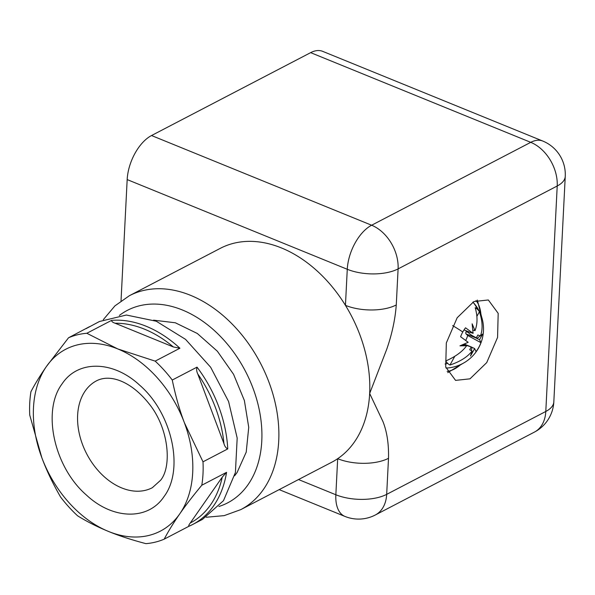 <?xml version="1.0" encoding="UTF-8"?>
<svg xmlns="http://www.w3.org/2000/svg" width="595" height="595" viewBox="0 0 595 595"><rect width="100%" height="100%" fill="white"/><g stroke="black" fill="none" stroke-linecap="round" stroke-linejoin="round"><path stroke-width="0.89" d="M121.03 300.877L127.174 179.586A36.176 19.702 -67.8 0 1 151.532 135.534L310.649 52.643A36.176 19.702 -67.8 0 1 322.676 51.349L542.774 141.045A36.176 19.702 112.2 0 0 530.747 142.339L310.649 52.643M206.227 517.248L224.189 515.627L240.789 509.618L331.713 462.255A120.592 85.107 -117.5 0 0 337.677 458.693A120.592 85.107 -117.5 0 0 369.659 393.474A120.592 85.107 -117.5 0 0 345.442 305.347A120.592 85.107 -117.5 0 0 281.435 247.937A120.592 85.107 -117.5 0 0 220.284 248.353L129.36 295.722L114.917 305.882L103.299 319.679M127.174 179.586L347.272 269.282L345.442 305.347A36.176 16.392 2.9 0 0 396.27 304.952L398.1 268.895A36.176 25.533 -117.5 0 0 371.63 225.23L151.532 135.534M298.519 479.548L335.848 494.757L337.677 458.693A36.176 16.392 2.9 0 0 388.505 458.306L386.676 494.363L545.793 411.472A36.176 25.533 62.5 0 1 534.414 432.104A36.176 36.176 0 0 0 553.826 401.848L565.25 176.38A36.176 36.176 0 0 0 542.774 141.045M396.27 304.952C395.177 319.478 391.971 334.316 386.653 349.481L369.659 393.474L382.994 421.662C387.025 431.955 388.862 444.168 388.505 458.306M469.99 378.837L455.562 380.384L445.707 367.018L446.324 342.936L457.168 317.76L473.903 301.531L488.331 299.977L498.186 313.349L497.569 337.425L486.725 362.608L469.99 378.837M153.57 320.162L175.332 322.78L197.302 333.475L217.361 351.228L233.575 374.322L244.381 400.532L248.732 427.329L246.218 452.133L237.078 472.542L234.631 475.769M201.809 485.223C192.78 496.133 185.417 505.69 179.727 513.902C173.435 522.975 168.259 531.394 164.205 539.152A111.548 78.726 62.5 0 1 145.924 543.652C131.339 539.791 118.851 535.723 108.469 531.432A102.504 72.345 62.5 0 1 41.836 457.704L29.75 415.109A111.548 78.726 62.5 0 1 30.933 391.696C34.993 383.939 40.17 375.519 46.462 366.446A102.504 72.345 62.5 0 1 117.713 348.908L155.169 361.128A111.548 78.726 62.5 0 1 172.26 380.034C175.57 395.972 179.601 410.171 184.346 422.636L202.999 461.817A111.548 78.726 62.5 0 1 201.809 485.223L226.569 472.333A111.548 78.726 62.5 0 1 213.642 505.795A111.548 78.726 62.5 0 1 192.668 524.493L202.516 519.361L223.489 500.67L235.412 472.497L237.182 438.069L228.584 401.513L210.652 367.241L185.551 339.358L156.284 321.233L126.385 315.03L99.439 321.508L85.977 328.685M68.544 337.767A111.548 78.726 62.5 0 1 86.825 333.274L117.713 348.908A102.504 72.345 62.5 0 1 184.346 422.636A102.504 72.345 62.5 0 1 179.727 513.902A102.504 72.345 62.5 0 1 108.469 531.432C96.985 526.701 86.692 521.488 77.581 515.798A111.548 78.726 62.5 0 1 60.489 496.885C52.687 483.289 46.469 470.228 41.836 457.704A102.504 72.345 62.5 0 1 46.462 366.446L68.544 337.767L89.592 326.64M86.825 333.274L111.577 320.378A111.548 78.726 62.5 0 1 179.921 348.231L173.331 346.952A109.138 77.023 -117.5 0 0 115.14 323.234L173.331 346.952M155.169 361.128L179.921 348.231M172.26 380.034L197.019 367.145A111.548 78.726 62.5 0 1 227.751 448.92C225.988 448.095 224.724 446.332 223.951 443.639L197.785 374.002C196.595 371.496 196.343 369.212 197.019 367.145M202.999 461.817L227.751 448.92M164.205 539.152L188.912 526.278M472.802 302.134A36.176 19.702 -67.8 0 1 473.248 302.543A36.176 19.702 -67.8 0 1 474.103 303.45A39.196 39.196 0 0 1 478.618 347.889A39.196 6.999 -151.1 0 0 478.767 347.421A19.39 10.561 112.2 0 0 480.946 342.675L479.57 339.626L482.686 334.003L480.433 335.907L477.859 335.007L476.327 337.782A1.807 0.982 112.2 0 0 476.55 338.198L466.063 333.921L467.67 335.476L480.946 342.675M478.618 347.889A39.196 39.196 0 0 1 447.819 367.955A36.176 19.702 -67.8 0 1 445.967 367.993M115.14 323.234C112.752 322.453 111.562 321.501 111.577 320.378M188.957 526.255L192.668 524.493A111.548 78.726 62.5 0 1 188.957 526.255C188.414 525.928 188.838 524.857 190.229 523.042L222.255 477.123L226.569 472.333M472.98 330.091L474.996 330.656L472.14 323.821L473.099 333.371L465.535 327.8A19.39 10.561 112.2 0 0 462.776 331.988A19.39 10.561 112.2 0 0 460.597 336.733L468.161 342.304L459.957 345.851L466.644 345.755L464.531 344.75L465.022 343.858M474.996 330.656C477.614 324.03 477.681 316.376 475.204 307.697A31.356 17.077 112.2 0 1 477.51 309.37A31.356 17.077 112.2 0 1 479.421 311.765C482.605 321.27 482.939 329.318 480.433 335.907M464.688 344.825L471.247 346.967L469.708 349.748L472.088 351.005L470.504 356.033L474.632 348.558L476.007 351.608A19.39 10.561 112.2 0 0 478.767 347.421M472.088 351.005C467.633 356.881 460.255 361.559 449.961 365.033L454.647 356.561M466.644 345.755C462.397 351.638 455.435 356.71 445.744 360.964A31.356 17.077 112.2 0 0 447.648 363.359A31.356 17.077 112.2 0 0 449.961 365.033M471.24 332.62L473.099 333.371M477.012 316.116L479.421 311.765M468.979 331.936L468.592 332.627C468.957 333.713 471.538 335.431 476.327 337.782M480.239 335.84L476.907 338.54L476.55 338.198M479.57 339.626L476.907 338.54M465.692 340.377A12.056 6.567 112.2 0 0 467.67 335.476M471.612 347.13L474.632 348.558M471.969 347.465L471.374 350.634M464.531 344.75L460.597 345.628M96.598 380.77A60.296 42.557 -117.5 0 0 85.264 390.878A60.296 42.557 -117.5 0 0 92.203 462.999A60.296 42.557 -117.5 0 0 152.32 487.721L160.576 480.284C172.104 466.45 168.987 427.976 148.78 403.417C131.711 382.042 110.826 373.504 96.598 380.77M471.151 332.784L464.041 329.883M468.592 332.627L466.175 331.646L466.562 330.954M466.175 331.646A1.807 0.982 112.2 0 0 466.063 333.921M375.296 515.002A36.176 25.533 62.5 0 0 386.676 494.363A36.176 16.392 2.9 0 1 335.848 494.757A36.176 19.702 112.2 0 0 344.929 516.415A36.176 36.176 0 0 0 375.296 515.002L534.414 432.104M347.272 269.282A36.176 19.702 -67.8 0 1 371.63 225.23L530.747 142.339A36.176 25.533 -117.5 0 1 557.218 185.997L398.1 268.895A36.176 16.392 2.9 0 1 347.272 269.282M240.789 509.618A120.592 85.107 -117.5 0 0 275.002 402.056A120.592 85.107 -117.5 0 0 190.512 295.306A120.592 85.107 -117.5 0 0 129.36 295.722M553.826 401.848A36.176 16.392 2.9 0 1 545.793 411.472L557.218 185.997A36.176 16.392 2.9 0 0 565.25 176.38M218.9 506.494A108.535 76.599 -117.5 0 0 259.762 412.387A108.535 76.599 -117.5 0 0 182.39 309.988A108.535 76.599 -117.5 0 0 119.372 315.447M476.015 300.549A39.798 21.673 -67.8 0 1 480.991 315.09M460.88 364.445A39.798 21.673 -67.8 0 1 447.15 371.369M223.951 443.639A109.138 77.023 -117.5 0 0 197.785 374.002M190.229 523.042A109.138 77.023 -117.5 0 0 210.556 504.85A109.138 77.023 -117.5 0 0 222.255 477.123M473.248 302.543A39.196 32.115 134 0 1 477.51 309.37M452.624 325.599A39.196 6.999 28.9 0 1 462.776 331.988M445.105 364.014A39.196 32.115 -46 0 0 447.648 363.359M62.14 383.79C77.952 359.796 113.251 360.458 139.728 385.248C172.156 413.213 184.48 469.581 164.049 496.55C148.237 520.543 112.931 519.881 86.461 495.092C54.026 467.127 41.709 410.758 62.14 383.79M279.174 489.626L344.929 516.415M481.63 316.927L477.324 300.051M447.738 372.649L462.62 363.582M464.018 329.92L470.957 332.746M464.784 344.297L471.433 347.011"/></g></svg>
